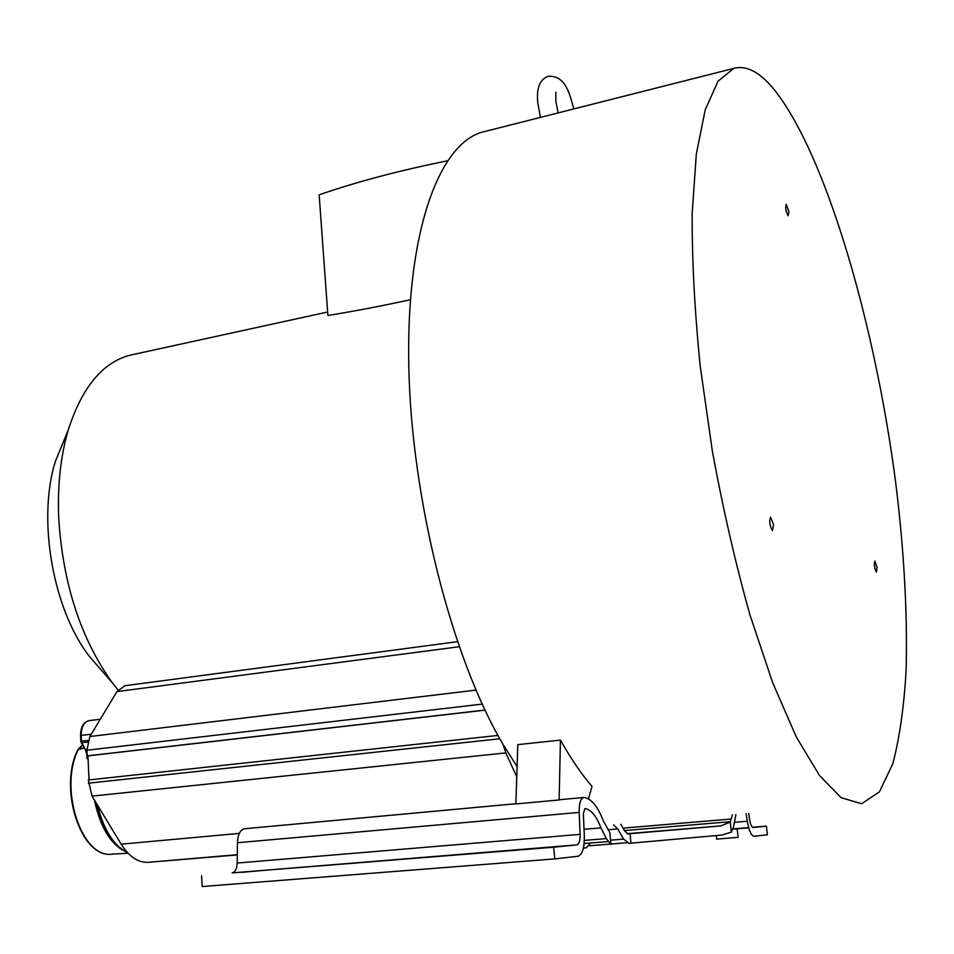 <?xml version="1.0" encoding="UTF-8"?>
<svg xmlns="http://www.w3.org/2000/svg" width="954" height="954" viewBox="0 0 954 954"><rect width="100%" height="100%" fill="white"/><g stroke="black" fill="none" stroke-linecap="round" stroke-linejoin="round"><path stroke-width="1.43" d="M261.313 870.597L241.35 872.361L261.313 870.597M532.237 848.595L512.811 850.312L532.237 848.595M84.405 747.888L78.908 748.651L82.652 744.979M447.343 160.832C399.332 170.516 356.593 181.844 319.137 194.831L327.902 315.464C352.92 311.481 380.396 306.246 410.339 299.735M118.022 690.016L112.262 682.682C80.625 638.441 62.773 583.454 58.695 517.7C57.431 485.121 60.639 455.833 68.306 429.825C82.092 387.05 102.805 362.138 130.436 355.115L133.035 354.542M877 567.153L874.842 561.059C873.876 564.589 874.413 568.298 876.428 572.173L877 567.153M773.563 524.652L770.57 517.151C769.043 521.385 769.675 525.869 772.454 530.579L773.563 524.652M788.982 211.681L786.191 204.275C785.225 207.459 785.846 211.299 788.076 215.783L788.982 211.681M102.865 671.89L89.461 656.483C52.78 609.32 37.051 518.833 55.499 461.068L65.933 435.62M97.391 804.973C103.712 829.801 113.693 845.638 127.323 852.471M86.897 749.57L86.015 749.677L86.993 751.931M87.518 755.89L87.124 758.692L86.862 754.459M88.066 758.585L87.124 758.692L86.635 752.956M84.524 748.091L78.383 749.427M122.076 849.871C108.887 841.356 99.681 824.769 94.458 800.12M108.41 835.048L101.052 820.213L95.841 802.421M91.262 734.21L81.209 735.427L81.364 740.924L88.102 740.495M87.529 740.471L87.744 741.735M89.092 720.64L88.817 720.675C83.916 722.071 81.388 726.984 81.209 735.427L80.565 735.57L80.72 741.055L81.364 740.924L81.782 742.594L87.637 742.164M497.952 735.427L88.257 780.014L92.037 796.125L121.17 844.171C129.136 856.775 138.187 862.821 148.323 862.309L237.284 854.951M516.758 776.735L505.811 752.909L503.175 744.633L517.092 766.563M124.902 685.723L116.937 691.614L89.867 736.524L86.921 750.238L87.172 755.89L87.935 755.89L89.02 779.931M87.935 755.89L485.037 710.146M87.172 755.89L484.99 710.05M737.156 828.776L738.098 837.338L716.657 839.126L716.275 835.561M732.708 829.074L737.144 828.668L732.732 828.99M735.88 814.501L733.566 826.581L731.348 832.126L721.773 835.072L630.976 843.169L630.045 833.701L628.066 833.879L624.858 831.28L620.815 824.304M752.539 827.285L766.396 826.152L767.362 834.774L754.137 836.276C751.275 835.823 748.997 830.815 747.316 821.251L746.159 813.631M732.767 828.907L748.651 827.607M748.711 813.404L749.677 819.796C750.536 824.661 751.692 827.213 753.147 827.464L766.396 826.152M720.842 825.902L627.076 833.677L720.842 825.902L730.239 822.05L732.386 814.799M720.64 825.925L630.045 833.701M730.239 822.05L731.348 832.126M610.548 840.176L623.642 839.103L629.008 843.372L630.976 843.169M623.642 839.103L617.727 828.943L613.601 824.912M590.741 842.966L586.138 847.832L583.86 848.07L583.705 846.448M584.098 797.484C591.253 798.498 597.681 806.309 603.369 820.929L609.809 832.496L610.977 844.517L606.374 838.602L600.96 827.881C596.226 815.765 590.908 809.338 584.981 808.587L583.347 813.5L584.313 835.573C584.504 847.82 582.369 854.712 577.921 856.287L554.751 858.91L553.678 847.2L576.86 844.898C579.126 844.111 580.211 840.593 580.127 834.356L579.185 812.403C579.018 803.566 580.509 798.593 583.633 797.496L584.098 797.484M517.795 744.633L515.875 803.948L559.127 799.965L560.451 740.113L517.795 744.633M560.451 740.113C570.921 758.692 581.451 774.135 592.017 786.442L588.451 798.88M560.189 799.667L559.127 799.965M244.594 828.74L244.343 828.764C240.146 829.897 237.844 834.559 237.451 842.728L237.176 863.036C236.866 868.808 235.197 872.099 232.156 872.898L553.678 847.2M579.185 812.403L237.451 842.728M201.58 875.76L202.188 886.54L554.751 858.91M485.634 131.282L482.521 132.069C439.603 143.494 406.344 230.403 408.753 364.428C411.031 498.179 451.624 657.723 503.175 744.633M772.335 87.351C824.59 150.124 874.079 319.733 895.246 479.123C903.987 548.598 907.6 612.444 906.097 670.674C903.975 707.069 899.55 738.098 892.813 763.737L879.433 791.844L861.629 803.757L841.058 797.651L819.51 775.53L796.351 737.048L772.704 682.814L749.904 614.758C735.534 563.516 723.049 509.138 712.435 451.636L700.224 366.241C694.619 310.551 691.948 259.571 692.175 213.326L696.325 154.059L705.233 109.698L718.04 81.197L733.805 68.378C745.849 65.17 758.692 71.49 772.335 87.351M81.03 741.127L85.311 749.415M86.886 754.841L85.347 749.474L81.066 742.331M128.039 853.222L112.381 854.104C81.686 859.482 58.146 787.515 78.622 748.914L82.521 744.752M100.277 719.244L88.817 720.675C83.38 722.297 80.625 727.258 80.565 735.57L80.875 735.641M237.296 854.677L148.323 862.309M121.17 844.171L239.299 833.414M505.811 752.909L92.037 796.125M88.4 783.186L499.813 738.766M482.211 704.1L86.921 750.238M89.867 736.524L475.974 690.1M459.16 646.729L116.937 691.614M734.711 822.3L747.316 821.251M732.684 829.145L748.711 827.822M731.301 819.009L623.034 828.132M624.441 830.552L730.37 821.692M589.202 845.781L610.5 844.063L589.202 845.781M610.93 844.028L626.766 842.752L610.93 844.028M617.727 828.943L607.913 829.765M584.039 829.312L600.96 827.881M606.374 838.602L584.325 840.402M584.11 843.515L608.413 841.535M237.176 863.036L580.127 834.356M576.824 844.91L232.108 872.91M327.651 312.018L130.436 355.115M540.453 117.39L537.817 103.092C536.255 88.269 539.737 79.337 548.264 76.296C565.567 75.33 569.61 93.504 573.759 108.947M555.86 101.076L555.896 92.192M558.114 112.906L555.908 101.494M89.461 656.483L112.262 682.682M55.499 461.068L68.306 429.825M112.381 854.104C80.911 859.244 57.777 787.622 78.204 749.093L78.872 748.628M127.609 852.769C112.799 844.457 114.969 842.931 110.032 837.493L101.052 820.201L108.458 835.108M124.497 685.771L457.419 641.684M244.343 828.764L515.875 803.745M559.998 799.679L583.633 797.496M232.156 872.898L576.86 844.898M733.805 68.378L482.521 132.069"/></g></svg>
